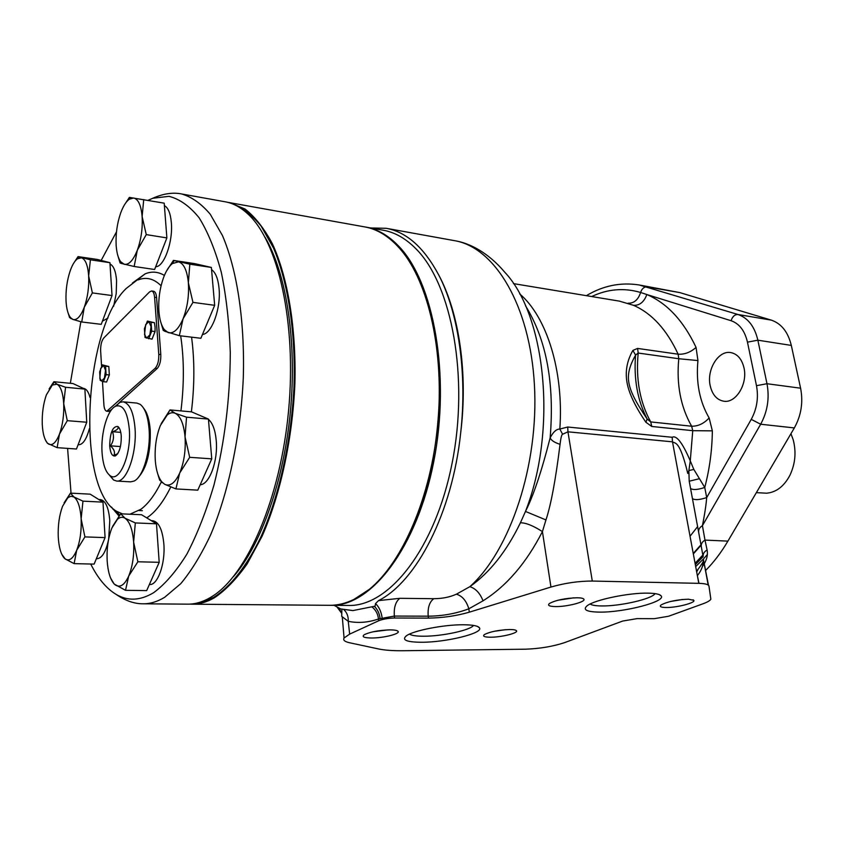 <?xml version="1.0" encoding="UTF-8"?>
<svg xmlns="http://www.w3.org/2000/svg" width="844" height="844" viewBox="0 0 844 844"><rect width="100%" height="100%" fill="white"/><g stroke="black" fill="none" stroke-linecap="round" stroke-linejoin="round"><path stroke-width="1.27" d="M697.661 526.561L690.044 536.246M702.83 555.088L695.192 563.148M695.688 566.577L703.411 558.992M703.527 558.865L707.377 554.497M705.7 570.417C713.876 562.136 721.272 552.377 727.908 541.12L794.331 427.929C801.22 415.533 803.309 402.293 800.597 388.198L791.313 345.418C788.022 331.966 781.354 323.537 771.3 320.129L679.694 292.573L639.13 284.956C620.604 282.096 603.017 285.673 586.38 295.674M702.461 566.345C706.565 560.838 708.116 555.384 707.103 549.993L704.983 540.097C702.176 541.795 700.953 543.958 701.301 546.617L690.571 488.486C693.029 490.132 697.756 489.794 704.761 487.463L693.831 469.422L690.276 460.877L688.873 470.562L693.831 469.422M591.665 296.539C607.764 288.964 624.085 287.614 640.617 292.478L646.842 294.535C667.055 303.154 683.461 320.773 696.057 347.39L697.935 360.557C695.867 382.438 699.602 401.565 709.129 417.938L712.357 430.862C712.114 450.179 709.582 469.053 704.761 487.463L706.692 497.58C699.676 499.88 694.928 500.228 692.481 498.635M710.173 385.581C712.273 394.728 716.82 399.94 723.814 401.227C735.852 403.4 747.805 384.02 744.018 367.952C741.876 359.048 737.456 353.921 730.735 352.581C718.413 350.186 706.534 369.588 710.173 385.581M727.908 541.12L704.983 540.097L702.43 525.675C705.774 508.763 706.417 500.787 706.692 497.58L751.244 419.373C756.931 408.844 758.672 397.608 756.488 385.687L747.467 342.158C744.809 330.764 739.344 323.621 731.073 320.72C732.465 316.479 734.786 314.411 738.036 314.517L639.13 284.956M794.331 427.929L760.666 424.226L702.43 525.675C699.592 527.384 698.347 529.568 698.684 532.216M707.103 549.993C704.107 551.712 702.788 554.033 703.157 556.934L701.301 546.617M697.893 569.7L696.68 571.905M697.218 574.827L697.513 575.46C701.469 570.491 703.442 565.216 703.432 559.635L708.485 585.272M394.581 618.019C388.229 618.177 382.933 619.085 378.692 620.762L349.659 634.118L344.067 638.001C342.864 640.111 344.711 641.693 349.616 642.769L378.745 648.994C384.896 650.27 393.177 650.851 403.601 650.724L525.464 649.194C539.96 648.656 553.031 646.462 564.699 642.59L622.661 621.057L637.072 618.62L654.269 618.673L668.596 616.247L702.788 603.861C707.462 602.152 710.152 600.59 710.859 599.166L708.96 586.095C708.559 584.438 705.173 583.52 698.8 583.341L592.288 581.052C578.625 581.062 564.847 583.056 550.953 587.044L469.306 612.185C456.298 615.93 442.678 617.903 428.457 618.103L394.581 618.019L394.348 616.067L428.214 616.183C442.456 616.067 456.003 613.609 468.842 608.798L483.032 600.822C506.611 586 526.403 562.916 542.418 531.593L545.952 519.936C550.974 504.881 555.668 479.677 560.047 444.324C560.838 437.762 561.693 434.407 562.61 434.249L567.949 431.822L592.288 581.052M463.219 624.76C443.86 624.592 413.36 630.563 406.375 635.817C401.449 640.005 406.555 642.147 421.683 642.263C446.159 642.337 483.401 633.232 479.519 627.915C478.221 625.879 472.788 624.824 463.219 624.76M389.875 629.877C394.77 629.898 397.545 630.436 398.189 631.481C399.908 633.96 383.155 638.053 371.666 638.001C364.186 637.916 361.665 636.851 364.123 634.815C369.862 631.945 378.45 630.299 389.875 629.877M509.765 629.519C513.711 629.54 515.958 629.962 516.517 630.795C518.353 633.074 501.231 637.283 490.543 637.22C484.435 637.157 482.378 636.281 484.361 634.582C490.047 631.692 498.519 630.004 509.765 629.519M648.287 593.153C629.118 592.604 594.324 599.852 587.097 605.813C582.55 609.748 586.559 611.847 599.134 612.111C623.399 612.639 666.317 601.624 661.168 595.917C659.913 594.229 655.619 593.311 648.287 593.153M577.254 597.763C581.041 597.837 583.246 598.312 583.869 599.187C586.179 601.867 566.862 606.857 555.426 606.583C549.201 606.425 547.229 605.38 549.518 603.439C556.027 600.063 565.269 598.174 577.254 597.763M688.419 599.198L693.768 600.306C696.152 602.721 676.477 607.775 665.916 607.511C660.873 607.395 659.259 606.541 661.063 604.958C667.509 601.614 676.624 599.683 688.419 599.198M562.61 434.249L559.825 429.058L567.706 427.022L567.949 431.822L672.489 441.834C674.915 443.912 679.504 439.154 687.776 473.442L688.873 470.562L689.21 481.217L699.011 478.801M341.873 609.284L341.725 616.373L348.255 621.311C358.056 623.326 368.132 622.545 378.481 618.99L394.348 616.067C393.747 607.627 395.572 601.709 399.824 598.312L433.721 598.702C442.288 598.649 449.841 597.151 456.404 594.197L469.844 586.675C489.731 572.612 506.59 551.322 520.41 522.795L525.485 511.432C533.397 495.808 541.616 471.29 550.14 437.867C553.179 431.991 556.407 429.047 559.825 429.058C563.982 371.392 546.754 316.785 519.651 293.87M342.326 617.323L344.067 638.001M567.706 427.022L672.204 437.276C676.508 434.998 682.532 442.868 690.276 460.877L692.745 430.672L651.779 426.473L645.903 422.274C635.057 406.27 628.738 392.914 626.965 382.205C625.087 371.16 627.06 360.557 632.905 350.408L637.579 348.424L678.143 354.206L678.776 358.732C676.339 384.4 680.644 406.892 691.658 426.231L692.745 430.672L712.357 430.862M513.458 283.616L619.454 301.139L633.591 305.338C651.958 313.44 666.802 329.73 678.143 354.206C684.621 354.564 690.592 352.296 696.057 347.39M709.129 417.938C703.98 423.551 698.157 426.304 691.658 426.231L650.724 421.926L647.148 418.993C625.362 386.805 624.085 375.907 635.574 355.102L638.191 353.045L678.776 358.732L697.935 360.557M645.903 422.274L647.148 418.993C637.536 400.51 633.675 379.22 635.574 355.102L632.905 350.408M560.047 444.324C554.561 442.572 551.259 440.42 550.14 437.867C554.666 383.619 546.458 339.594 525.517 305.813M550.953 587.044L542.418 531.593C533.123 525.654 525.791 522.721 520.41 522.795M483.032 600.822C480.025 593.184 475.626 588.468 469.844 586.675C510.219 550.699 538.957 464.78 534.431 385.096C530.085 305.306 494.637 247.208 454.462 240.656L386.225 228.302L370.621 227.954M399.824 598.312L378.502 600.622L375.538 603.597L375.084 606.161L352.866 610.592L340.733 608.946L334.108 605.348M378.502 600.622C416.567 581.558 452.31 512.762 460.655 433.12C467.439 373.459 458.376 312.301 438.585 274.722C423.91 247.44 406.46 231.973 386.225 228.302M383.398 230.254C394.95 232.311 405.837 238.525 416.06 248.906C451.856 284.586 469.211 377.69 452.12 463.134C435.272 548.716 389.095 606.731 348.456 605.464L330.848 605.317C371.054 606.604 416.883 548.083 433.732 461.742C450.812 375.538 433.763 281.674 398.368 245.826C388.272 235.402 377.511 229.167 366.074 227.142L383.398 230.254M365.473 227.036L366.074 227.142M330.194 605.306L330.848 605.317M392.513 563.539C441.37 499.437 455.159 351.663 419.004 279.617M229.462 202.571L245.045 209.027C255.046 216.845 264.14 228.407 272.348 243.684C287.751 277.138 296.276 327.599 294.915 383.092C292.573 438.827 280.398 494.753 262.009 536.394L247.197 563.813C236.542 578.942 225.58 590.294 214.292 597.847C206.738 602.141 199.321 604.262 192.063 604.198L329.582 605.306C337.611 605.38 345.755 603.397 354.026 599.367L369.334 589.334C402.672 562.22 431.01 496.757 437.73 424.511C444.471 352.264 428.699 282.698 400.953 249.929C389.833 236.89 377.785 229.22 364.819 226.92L227.363 202.254M192.063 604.198L189.879 604.114M194.732 603.555L204.174 601.645L213.764 597.32C230.38 586.77 246.638 566.345 260.733 537.269C278.921 496.652 291.191 442.056 293.965 387.164C295.811 332.473 288.068 282.107 273.424 247.883L261.186 226.203C252.061 215.02 242.344 207.518 232.016 203.699M233.45 576.621C260.891 545.403 283.932 480.774 290.473 410.828C296.982 340.881 286.295 273.097 265.09 237.343M209.903 597.805L212.192 596.413C247.123 574.901 280.482 498.276 288.585 410.585C296.814 322.904 278.172 241.468 247.82 213.912C240.614 207.234 233.081 203.193 225.221 201.8L181.471 193.93C191.609 196.81 201.188 203.573 210.23 214.218L222.394 235.434C237.016 269.415 244.929 320.91 243.304 377.637C240.74 434.628 228.713 491.862 210.8 534.463C201.431 554.455 191.43 570.85 180.785 583.637L164.643 597.309C157.364 601.698 150.253 603.861 143.29 603.798L187.748 604.156C194.985 604.23 202.37 602.11 209.903 597.805M148.027 200.334L152.817 198.245L168.979 196.335C179.656 199.015 189.7 206.158 199.11 217.784C207.94 231.973 215.347 250.193 221.339 272.443C226.319 296.698 229.294 323.4 230.285 352.56C230.095 398.305 224.673 442.425 213.996 484.941C206.2 511.39 197.158 534.463 186.883 554.139C176.153 571.42 165.076 584.27 153.661 592.667C140.22 600.728 127.644 601.276 115.934 594.292C106.26 588.384 97.862 578.298 90.719 564.024M71.033 493.16L67.594 448.386M70.337 383.303L80.855 321.754M101.164 260.437L116.493 231.847M170.731 487.03C163.82 501.041 156.383 510.926 148.449 516.707L146.729 517.878M118.993 516.022L111.397 507.012M191.388 411.84C194.616 385.339 194.669 360.441 191.567 337.146M164.401 275.439C158.197 271.673 151.783 271.146 145.157 273.846L132.413 283.014M151.34 520.674L152.753 520.737C158.725 521.803 162.428 529.483 163.841 543.8C165.529 563.465 157.744 585.377 149.631 584.533L149.356 584.533M208.447 419.373C212.614 422.981 215.199 429.912 216.201 440.178C218.258 460.634 209.439 484.772 200.218 484.688M205.82 417.97L207.35 418.624M211.559 269.626C215.579 272.433 218.068 278.625 219.039 288.205C221.17 308.271 211.791 334.002 202.465 334.467M164.39 205.63C168.156 207.645 170.477 213.268 171.332 222.499C173.178 241.658 164.063 267.042 155.697 266.736M110.026 264.024C113.634 265.744 115.828 271.314 116.588 280.736L116.208 293.628L113.634 306.277M108 318.009L102.419 321.184M89.348 428.784C86.499 439.249 82.944 444.577 78.661 444.767L78.102 444.725M83.345 388.377L83.556 388.398C86.352 388.778 88.525 391.827 90.055 397.545M98.853 499.553L100.52 499.637C105.584 500.619 108.676 507.624 109.794 520.642L108.697 538.81M108.422 540.244C105.732 552.071 101.966 558.222 97.113 558.696L96.374 558.675M161.299 482.008C154.958 494.784 148.175 503.868 140.927 509.259L129.934 514.228M122.422 513.89L116.525 511.264C75.918 488.286 83.524 329.202 126.125 288.532L145.157 273.846M180.932 410.912C184.235 384.009 184.15 358.985 180.679 335.838M161.088 285.778C153.893 278.625 146.223 276.684 138.068 279.944M119.183 402.736L157.184 368.501C159.769 365.526 160.982 360.884 160.803 354.596L156.583 297.552C156.224 293.733 155.233 291.634 153.608 291.243L151.614 290.969L149.62 291.855L103.823 337.916C101.586 340.754 100.52 345.048 100.636 350.83L101.575 366.338M102.483 381.372L103.886 404.677C104.213 408.707 105.183 410.891 106.808 411.25L108.739 411.418L111.957 409.234M143.68 408.285C147.236 412.663 149.43 419.943 150.232 430.123C150.823 452.205 146.782 468.072 138.1 477.704M114.921 406.608L119.859 402.398L123.045 401.828L136.897 403.084L140.167 404.339C145.031 408.106 148.006 416.419 149.082 429.258C150.876 451.002 143.111 477.261 133.996 481.091L130.567 481.85L116.651 481.048L113.592 480.014L109.382 475.109M123.045 401.828C129.554 403.189 133.552 411.956 135.019 428.13C137.066 453.207 126.621 482.673 116.651 481.048M129.301 429.227C131.4 454.536 119.458 482.926 110.216 475.721C105.637 472.334 102.926 464.601 102.05 452.521C100.679 432.888 107.578 409.287 115.839 406.133C123.066 404.223 127.549 411.925 129.301 429.227M109.709 445.98C110.005 432.634 112.716 426.136 117.854 426.473C119.721 427.876 120.861 431.094 121.251 436.116C121.357 446.202 119.437 452.795 115.47 455.887C112.326 456.699 110.406 453.397 109.709 445.98M117.717 453.713L113.94 455.317C115.248 452.31 114.088 449.145 110.469 445.832C113.602 441.317 114.278 436.612 112.484 431.717C116.788 430.324 118.635 428.71 118.023 426.895L119.415 428.33M110.469 445.832L120.449 446.55M112.484 431.717L120.766 432.36M106.808 411.25L155.159 368.29C157.744 365.304 158.957 360.662 158.778 354.364L154.589 297.278C154.23 293.459 153.239 291.359 151.614 290.969M147.405 321.079L154.431 322.693L155.074 327.156L155.074 331.555L152.036 339.161L145.031 337.494L144.408 328.685L147.405 321.079L151.055 322.271L151.698 331.143L148.671 338.771M102.356 364.851L108.813 366.528L105.574 366.19L106.091 374.641L103.369 381.699L101.449 380.961L100.162 380.285L99.666 371.898L102.356 364.851L105.574 366.19M108.813 366.528L109.34 374.968L106.091 374.641M109.34 374.968L106.608 382.015L103.369 381.699M99.887 378.186L101.449 380.961L104.413 378.144L105.521 370.379L103.643 365.484L100.689 368.343L99.845 378.45M154.431 322.693L151.055 322.271M155.074 331.555L151.698 331.143M144.556 334.435L146.518 338.096L149.852 334.92L151.044 326.66L148.903 321.627L145.653 324.666L144.546 334.53M110.564 577.94L114.162 584.027L125.513 590.325L146.666 590.61L159.2 562.315L156.488 523.808L141.57 514.745L120.724 513.817L112.59 526.403M156.488 523.808L135.325 522.932L125.017 518.195L120.724 513.817M159.2 562.315L137.867 561.777L133.637 542.175L135.325 522.932M125.513 590.325L128.699 576.083L137.867 561.777M111.904 527.964C108.19 537.491 106.608 548.452 107.177 560.838C107.916 571.715 110.226 579.385 114.098 583.848L115.354 584.976C120.091 588.015 124.543 585.05 128.699 576.083C132.624 566.366 134.27 555.067 133.637 542.175C132.613 529.599 129.733 521.613 125.017 518.195C122.507 516.686 119.964 517.077 117.39 519.355L111.904 527.964M157.533 473.231L159.674 480.109L164.675 484.287L175.911 488.919L197.791 490.153L211.749 458.851L208.426 419.088L191.535 411.851L169.982 409.931L161.141 423.751M208.426 419.088L186.535 417.189L175.141 413.254L169.982 409.931M211.749 458.851L189.689 457.311L185.047 436.918L186.535 417.189M175.911 488.919L179.698 473.03L189.689 457.311M160.402 425.439C156.277 435.926 154.568 447.573 155.285 460.381C156.066 470.266 158.282 477.472 161.921 481.977L164.675 484.287C170.055 486.766 175.056 483.011 179.698 473.03C184.076 462.312 185.859 450.274 185.047 436.918C183.802 423.962 180.5 416.071 175.141 413.254C172.524 412.157 169.876 412.748 167.196 415.026L160.402 425.439M160.413 320.899L163.24 330.342L164.791 331.281L179.329 335.68L200.872 338.275L214.671 305.317L211.369 267.442L194.647 263.623L173.421 260.406L166.373 271.251M211.369 267.442L189.826 264.183L173.421 260.406M214.671 305.317L192.959 302.384L188.37 282.772L189.826 264.183M179.329 335.68L183.085 318.758L192.959 302.384M163.958 276.516C159.875 287.477 158.187 299.082 158.904 311.341C159.569 319.57 161.362 325.657 164.295 329.603L168.22 332.62C173.547 333.95 178.495 329.329 183.085 318.758C187.421 307.522 189.183 295.516 188.37 282.772C187.125 270.481 183.855 263.497 178.559 261.83L172.387 263.571C169.201 266.092 166.384 270.407 163.958 276.516M117.791 255.458L120.08 262.938L121.241 263.433L134.164 266.493L154.621 269.5L166.88 237.913L164.2 203.161L129.375 197.39L124.669 204.512M166.88 237.913L146.265 234.611L142.13 216.549L143.723 199.585M134.164 266.493L137.319 250.214L146.265 234.611M120.766 212.741C117.126 223.227 115.586 234.105 116.155 245.393C116.683 252.873 118.213 258.327 120.724 261.745L124.226 264.288C128.889 265.048 133.246 260.363 137.319 250.214C141.17 239.474 142.773 228.249 142.13 216.549C141.106 205.303 138.279 199.11 133.647 197.981L129.216 199.29C126.03 201.674 123.213 206.158 120.766 212.741M68.248 313.409L69.577 317.587L72.9 319.433L81.731 321.975L101.238 324.339L112.03 295.548L109.931 262.684L97.282 259.446L78.038 256.608L73.998 262.716M109.931 262.684L90.413 259.815L78.038 256.608M112.03 295.548L92.376 292.921L88.662 275.925L90.413 259.815M81.731 321.975L84.294 307.184L92.376 292.921M70.242 270.671C67.024 280.25 65.621 290.378 66.043 301.055C66.507 308.872 68.005 314.401 70.516 317.629L72.9 319.433C76.931 320.498 80.729 316.416 84.294 307.184C87.681 297.394 89.147 286.971 88.662 275.925C87.86 265.28 85.466 259.235 81.467 257.8L77.437 258.813C74.747 260.859 72.352 264.816 70.242 270.671M45.228 439.608L47.412 443.258L57.139 447.658L76.456 449.008L86.753 422.243L84.885 389.095L72.943 383.545L53.879 381.72L49.1 388.957M84.885 389.095L65.547 387.269L56.991 384.21L53.879 381.72M86.753 422.243L67.288 420.671L63.711 403.664L65.547 387.269M57.139 447.658L59.491 434.038L67.288 420.671M46.357 394.918C43.276 403.875 41.915 413.718 42.274 424.458C42.759 433.352 44.426 439.502 47.275 442.921L48.688 444.102C52.486 445.927 56.084 442.572 59.491 434.038C62.72 424.901 64.123 414.773 63.711 403.664C62.994 392.893 60.757 386.404 56.991 384.21L52.328 385.033L46.357 394.918M61.823 554.36L65.157 558.907L74.124 563.634L94.127 564.109L105.078 537.607L102.989 502.138L90.192 494.162L70.463 493.128L64.133 502.781M102.989 502.138L82.965 501.146L73.892 496.958L70.463 493.128M105.078 537.607L84.917 536.9L81.14 518.838L82.965 501.146M74.124 563.634L76.688 550.267L84.917 536.9M62.53 506.347C59.27 515.262 57.846 525.443 58.257 536.879C58.848 547.112 60.852 554.191 64.26 558.106L65.157 558.907C69.229 561.555 73.069 558.675 76.688 550.267C80.127 541.183 81.615 530.707 81.14 518.838C80.338 507.276 77.922 499.975 73.892 496.958L70.907 496.23L67.847 497.738L62.53 506.347M353.066 610.592L340.733 608.946M378.692 620.762L378.481 618.99C377.943 614.042 375.844 610.064 372.172 607.068M349.659 634.118L348.255 621.311C348.466 616.553 347.032 612.691 343.962 609.748M438.585 274.711C459.125 312.649 468.146 373.27 460.655 433.12M409.509 634.108C411.608 635.543 416.356 636.239 423.751 636.228C442.193 636.292 470.393 630.215 473.516 625.425M387.818 629.919L372.837 631.829M505.408 629.698L493.919 631.354M590.156 604.009C591.887 605.232 595.664 605.876 601.487 605.939C619.802 606.34 652.117 598.987 655.06 593.617M573.709 597.837L557.789 600.274M682.648 599.462L670.452 601.498M756.361 492.643L766.637 493.202C776.227 492.305 783.96 486.387 789.836 475.457C795.301 463.936 796.419 452.004 793.17 439.682L790.944 433.711M693.335 553.917L701.058 545.277M695.329 564.678L703.105 556.639M679.694 292.573L647.211 286.886C644.099 286.738 641.904 288.606 640.617 292.478C638.18 299.863 633.971 303.439 627.978 303.207M771.3 320.129L738.036 314.517C748.006 317.945 754.62 326.501 757.859 340.185L791.313 345.418M800.597 388.198L766.985 383.725L757.859 340.185L747.467 342.158M751.244 419.373L760.666 424.226C767.534 411.577 769.644 398.083 766.985 383.725L756.488 385.687M731.073 320.72L646.842 294.535C644.12 301.952 639.71 305.56 633.591 305.338M697.366 575.608L698.98 583.341M689.21 481.217L690.571 488.486M672.204 437.276L672.489 441.834L698.8 583.341M456.404 594.197C462.206 595.875 466.352 600.749 468.842 608.798L469.306 612.185M433.721 598.702C429.406 602.046 427.57 607.87 428.214 616.183L428.457 618.103M651.779 426.473L650.724 421.926C639.879 402.219 635.701 379.262 638.191 353.045L637.579 348.424M545.952 519.936L525.485 511.432C557.42 430.06 545.931 315.572 504.754 272.211C488.085 252.419 469.443 242.988 454.462 240.656M382.174 618.103C381.266 611.721 379.051 606.878 375.538 603.597M160.803 354.596L158.778 354.364M156.583 297.552L154.589 297.278M157.184 368.501L155.159 368.29M110.216 410.817L108.275 410.648M380.095 618.631C379.515 613.641 377.616 609.547 374.409 606.351M338.898 607.891L341.609 613.219L336.935 606.836M142.362 510.683L139.091 510.525M113.919 509.354L112.98 509.312M693.24 553.432L700.963 544.802M696.532 571.103L697.133 570.481C702.229 563.897 704.329 560.279 703.432 559.635L708.211 585.04M181.471 193.93C172.809 192.2 163.261 193.635 152.817 198.245M143.29 603.798C134.47 603.914 125.345 600.738 115.934 594.292M116.525 511.264L119.648 515.178M110.216 475.721L113.592 480.014M115.839 406.133L119.859 402.398M118.635 427.507L117.854 426.473M117.696 453.745L115.47 455.887M117.39 519.355L119.299 515.621M161.921 481.977L162.175 482.715M167.196 415.026L169.655 410.342M164.295 329.603L164.791 331.281M172.387 263.571L174.107 260.648M120.724 261.745L121.241 263.433M129.216 199.29L130.366 197.507M70.516 317.629L70.843 318.557M77.437 258.813L78.661 256.935M52.328 385.033L54.09 382.132M67.847 497.738L70.242 493.413M477.535 626.448L479.519 627.915M397.186 630.721L398.189 631.481M515.705 630.204L516.517 630.795M659.291 594.63L661.168 595.917M582.898 598.501L583.869 599.187M693.008 599.789L693.768 600.306"/></g></svg>
